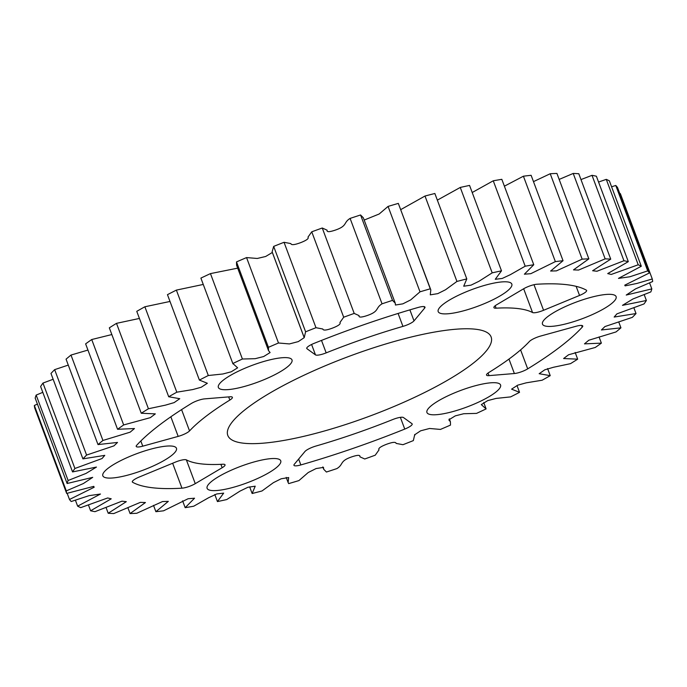 <?xml version="1.0" encoding="UTF-8"?>
<svg xmlns="http://www.w3.org/2000/svg" width="687" height="687" viewBox="0 0 687 687"><rect width="100%" height="100%" fill="white"/><g stroke="black" fill="none" stroke-linecap="round" stroke-linejoin="round"><path stroke-width="1.03" d="M107.112 477.963A39.305 8.845 159.5 0 0 150.17 467.34A39.305 8.845 159.5 0 0 176.456 448.276A39.305 8.845 159.5 0 0 172.162 446.112A39.305 8.845 159.5 0 0 129.113 456.735A39.305 8.845 159.5 0 0 102.827 475.799A39.305 8.845 159.5 0 0 107.112 477.963M211.407 490.492A39.305 8.845 159.5 0 0 254.456 479.878A39.305 8.845 159.5 0 0 280.743 460.805A39.305 8.845 159.5 0 0 276.457 458.65A39.305 8.845 159.5 0 0 233.4 469.264A39.305 8.845 159.5 0 0 207.113 488.337A39.305 8.845 159.5 0 0 211.407 490.492M431.23 414.665A39.305 8.845 159.5 0 0 474.288 404.05A39.305 8.845 159.5 0 0 500.565 384.978A39.305 8.845 159.5 0 0 496.28 382.822A39.305 8.845 159.5 0 0 453.231 393.436A39.305 8.845 159.5 0 0 426.945 412.509A39.305 8.845 159.5 0 0 431.23 414.665M546.766 326.299A39.305 8.845 159.5 0 0 589.824 315.685A39.305 8.845 159.5 0 0 616.11 296.612A39.305 8.845 159.5 0 0 611.816 294.457A39.305 8.845 159.5 0 0 568.767 305.071A39.305 8.845 159.5 0 0 542.481 324.144A39.305 8.845 159.5 0 0 546.766 326.299M442.48 313.761A39.305 8.845 159.5 0 0 485.537 303.147A39.305 8.845 159.5 0 0 511.815 284.075A39.305 8.845 159.5 0 0 507.53 281.919A39.305 8.845 159.5 0 0 464.481 292.533A39.305 8.845 159.5 0 0 438.194 311.606A39.305 8.845 159.5 0 0 442.48 313.761M222.657 389.598A39.305 8.845 159.5 0 0 265.706 378.975A39.305 8.845 159.5 0 0 291.992 359.902A39.305 8.845 159.5 0 0 287.707 357.747A39.305 8.845 159.5 0 0 244.649 368.361A39.305 8.845 159.5 0 0 218.363 387.434A39.305 8.845 159.5 0 0 222.657 389.598M243.138 443.158A140.569 31.619 159.5 0 0 397.12 405.175A140.569 31.619 159.5 0 0 491.128 336.982A140.569 31.619 159.5 0 0 475.799 329.253A140.569 31.619 159.5 0 0 321.817 367.236A140.569 31.619 159.5 0 0 227.801 435.438A140.569 31.619 159.5 0 0 243.138 443.158M423.922 306.582A9.824 2.207 159.5 0 0 418.082 307.475A250.549 56.36 159.5 0 0 314.182 343.328A9.824 2.207 159.5 0 0 306.754 348.455A9.824 2.207 159.5 0 0 306.969 348.721L315.479 354.878A9.824 2.207 159.5 0 0 326.17 352.878A191.596 43.101 -20.5 0 1 402.934 326.385A9.824 2.207 159.5 0 0 414.012 320.881L424.635 308.12A9.824 2.207 159.5 0 0 424.987 307.123A9.824 2.207 159.5 0 0 423.922 306.582M566.809 284.693A250.549 56.36 159.5 0 0 536.968 284.238A9.824 2.207 159.5 0 0 523.674 288.755L496.77 304.693A9.824 2.207 159.5 0 0 493.901 307.613A9.824 2.207 159.5 0 0 496.1 308.18A191.596 43.101 -20.5 0 1 518.024 308.575A191.596 43.101 -20.5 0 1 532.554 312.533A9.824 2.207 159.5 0 0 543.563 310.292L579.545 295.444A9.824 2.207 159.5 0 0 586.621 290.464A9.824 2.207 159.5 0 0 586.312 290.137A250.549 56.36 159.5 0 0 566.809 284.693M581.657 325.449A9.824 2.207 159.5 0 0 576.178 326.239L540.755 336.02A9.824 2.207 159.5 0 0 529.394 341.499A191.596 43.101 -20.5 0 1 489.084 372.354A9.824 2.207 159.5 0 0 486.533 375.085A9.824 2.207 159.5 0 0 489.015 375.626L514.374 373.53A9.824 2.207 159.5 0 0 527.693 368.867A250.549 56.36 159.5 0 0 582.258 327.115A9.824 2.207 159.5 0 0 582.731 325.99A9.824 2.207 159.5 0 0 581.657 325.449M402.599 417.258A9.824 2.207 159.5 0 0 392.758 419.534A191.596 43.101 -20.5 0 1 315.994 446.026A9.824 2.207 159.5 0 0 304.925 451.531L294.302 464.292A9.824 2.207 159.5 0 0 293.942 465.297A9.824 2.207 159.5 0 0 300.846 464.936A250.549 56.36 159.5 0 0 404.755 429.083A9.824 2.207 159.5 0 0 412.183 423.965A9.824 2.207 159.5 0 0 411.968 423.69L403.458 417.533A9.824 2.207 159.5 0 0 402.599 417.258M223.962 464.257A9.824 2.207 159.5 0 0 222.837 464.24A191.596 43.101 -20.5 0 1 186.375 459.878A9.824 2.207 159.5 0 0 185.636 459.672A9.824 2.207 159.5 0 0 175.374 462.119L139.392 476.967A9.824 2.207 159.5 0 0 132.316 481.948A9.824 2.207 159.5 0 0 132.625 482.274A250.549 56.36 159.5 0 0 181.961 488.174A9.824 2.207 159.5 0 0 195.263 483.657L222.167 467.718A9.824 2.207 159.5 0 0 225.035 464.798A9.824 2.207 159.5 0 0 223.962 464.257M231.33 396.794A9.824 2.207 159.5 0 0 229.922 396.794L204.554 398.881A9.824 2.207 159.5 0 0 191.244 403.544A250.549 56.36 159.5 0 0 136.67 445.296A9.824 2.207 159.5 0 0 136.206 446.421A9.824 2.207 159.5 0 0 142.759 446.172L178.173 436.391A9.824 2.207 159.5 0 0 189.543 430.912A191.596 43.101 -20.5 0 1 229.844 400.057A9.824 2.207 159.5 0 0 232.404 397.335A9.824 2.207 159.5 0 0 231.33 396.794M588.853 258.853L573.49 269.888L578.6 270.051L605.153 258.853A311.95 70.177 159.5 0 1 610.734 259.154L592.623 270.738L596.986 271.245L623.942 260.742A311.95 70.177 159.5 0 1 628.313 261.644L607.712 273.589L611.267 274.439L638.214 264.778A311.95 70.177 159.5 0 1 641.297 266.255L618.472 278.39L629.85 276.775L647.704 270.893A311.95 70.177 159.5 0 1 649.455 272.919L624.766 285.165L625.118 285.869L636.909 283.448L652.272 278.982A311.95 70.177 159.5 0 1 652.65 281.524L635.561 288.875L626.226 295.058L651.826 288.901A311.95 70.177 159.5 0 1 650.829 291.923L632.959 298.965L622.474 305.346L646.381 300.494A311.95 70.177 159.5 0 1 644.028 303.929L616.9 313.873L614.161 317.05L636.025 313.547A311.95 70.177 159.5 0 1 632.349 317.351L604.964 326.548L601.426 329.966L620.936 327.836A311.95 70.177 159.5 0 1 616.007 331.941L588.776 340.245L584.474 343.869L601.374 343.139A311.95 70.177 159.5 0 1 595.277 347.467L568.613 354.75L563.606 358.537L577.673 359.164A311.95 70.177 159.5 0 1 570.502 363.655L553.43 367.279L544.791 369.812L539.166 373.711L550.235 375.66A311.95 70.177 159.5 0 1 542.129 380.229L526.19 382.839L517.689 385.175L511.583 389.151L519.535 392.337A311.95 70.177 159.5 0 1 510.621 396.897L496.117 398.417L487.718 400.607L481.304 404.609L486.095 408.911A311.95 70.177 159.5 0 1 476.538 413.394L463.725 413.729L455.266 415.875L448.834 419.86L450.423 421.827L450.492 425.09A311.95 70.177 159.5 0 1 440.444 429.418L429.547 428.482L420.633 430.809L414.708 434.759L413.334 440.607A311.95 70.177 159.5 0 1 402.96 444.704L396.133 443.407C395.764 441.758 392.552 442.059 386.48 444.3C380.452 446.636 377.962 448.491 379.009 449.882L375.248 455.189A311.95 70.177 159.5 0 1 364.737 458.993L359.868 456.803C360.417 454.837 357.652 454.871 351.581 456.924C339.241 461.226 343.861 464.283 336.896 468.594A311.95 70.177 159.5 0 1 326.428 472.029L323.671 469.221L323.5 467.392L316.08 468.56L308.231 472.519L298.931 480.591A311.95 70.177 159.5 0 1 288.677 483.605L288.119 482.514L288.669 477.559L281.172 478.779L273.417 482.652L261.996 490.973A311.95 70.177 159.5 0 1 252.138 493.506L255.22 486.198L247.913 487.272L240.021 491.093L226.736 499.561A311.95 70.177 159.5 0 1 217.444 501.579L223.67 493.129L216.74 493.953L208.625 497.723L193.743 506.207A311.95 70.177 159.5 0 1 185.172 507.676L194.541 498.212L188.126 498.728L163.583 510.802A311.95 70.177 159.5 0 1 155.88 511.695L168.324 501.364L162.518 501.553L136.773 513.266A311.95 70.177 159.5 0 1 130.075 513.567L145.446 502.532L140.337 502.369L113.784 513.558A311.95 70.177 159.5 0 1 108.203 513.258L126.305 501.673L121.951 501.167L94.986 511.669A311.95 70.177 159.5 0 1 90.615 510.776L111.225 498.822L107.67 497.972L80.722 507.633A311.95 70.177 159.5 0 1 77.64 506.156L100.465 494.03L89.087 495.645L71.225 501.519A311.95 70.177 159.5 0 1 69.481 499.492L94.162 487.246L93.758 486.37L66.665 493.429A311.95 70.177 159.5 0 1 66.287 490.887L83.376 483.536L92.711 477.353L67.111 483.511A311.95 70.177 159.5 0 1 68.107 480.488L85.978 473.446L96.463 467.066L72.556 471.926A311.95 70.177 159.5 0 1 74.909 468.482L102.037 458.538L104.776 455.361L82.912 458.873A311.95 70.177 159.5 0 1 86.588 455.069L113.965 445.863L117.511 442.445L98.001 444.575A311.95 70.177 159.5 0 1 102.93 440.47L130.152 432.166L134.463 428.542L117.563 429.281A311.95 70.177 159.5 0 1 123.66 424.944L150.324 417.662L155.331 413.875L141.264 413.248A311.95 70.177 159.5 0 1 148.426 408.756L165.498 405.132L174.146 402.608L179.762 398.7L168.701 396.751A311.95 70.177 159.5 0 1 176.808 392.191L192.746 389.572L201.239 387.236L207.354 383.269L199.393 380.074A311.95 70.177 159.5 0 1 208.307 375.514L222.82 373.994L231.218 371.804L237.633 367.811L232.833 363.509A311.95 70.177 159.5 0 1 242.399 359.018L255.212 358.683L263.671 356.536L270.103 352.551L268.505 350.585L268.437 347.321A311.95 70.177 159.5 0 1 278.493 342.993L289.39 343.929L298.304 341.602L304.229 337.652L305.603 331.804A311.95 70.177 159.5 0 1 315.977 327.708L322.804 329.004C323.165 330.653 326.385 330.361 332.456 328.111C338.485 325.784 340.975 323.921 339.928 322.529L343.689 317.222A311.95 70.177 159.5 0 1 354.2 313.418L359.069 315.608C358.52 317.574 361.276 317.54 367.347 315.488C379.688 311.185 375.068 308.137 382.041 303.817A311.95 70.177 159.5 0 1 392.509 300.382L395.265 303.19L395.437 305.028L402.848 303.852L410.706 299.893L420.006 291.82A311.95 70.177 159.5 0 1 430.26 288.806L430.818 289.897L430.268 294.852L437.765 293.641L445.519 289.759L456.941 281.438A311.95 70.177 159.5 0 1 466.791 278.905L463.716 286.213L471.024 285.148L478.908 281.318L492.201 272.851A311.95 70.177 159.5 0 1 501.493 270.833L495.267 279.283L502.188 278.467L510.312 274.688L525.194 266.204A311.95 70.177 159.5 0 1 533.765 264.735L524.387 274.199L530.802 273.684L555.354 261.61A311.95 70.177 159.5 0 1 563.048 260.716L550.613 271.047L556.418 270.867L582.155 259.145A311.95 70.177 159.5 0 1 588.853 258.853L556.925 173.433A311.95 70.177 159.5 0 0 550.227 173.734L582.155 259.145M559.158 179.419L573.216 173.442L605.153 258.853M610.734 259.154L578.798 173.742A311.95 70.177 159.5 0 0 573.216 173.442M580.979 179.573L592.014 175.331L623.942 260.742M628.313 261.644L596.385 176.224A311.95 70.177 159.5 0 0 592.014 175.331M598.557 182.046L606.278 179.367L638.214 264.778M641.297 266.255L609.36 180.844A311.95 70.177 159.5 0 0 606.278 179.367M611.576 186.778L615.775 185.481L647.704 270.893M649.455 272.919L617.519 187.508A311.95 70.177 159.5 0 0 615.775 185.481M619.837 193.708L620.335 193.571L652.272 278.982M37.416 404.085L34.35 405.476A311.95 70.177 159.5 0 0 34.728 408.018L66.665 493.429M42.8 392.346L36.171 395.077A311.95 70.177 159.5 0 0 35.174 398.099L67.111 483.511M53.148 379.267L42.972 383.071A311.95 70.177 159.5 0 0 40.619 386.506L72.556 471.926M68.279 365.089L54.651 369.649A311.95 70.177 159.5 0 0 50.975 373.453L82.912 458.873M87.945 350.069L70.993 355.059A311.95 70.177 159.5 0 0 66.064 359.164L98.001 444.575M111.844 334.552L91.723 339.533A311.95 70.177 159.5 0 0 85.626 343.861L117.563 429.281M139.418 318.442L116.498 323.345A311.95 70.177 159.5 0 0 109.327 327.836L141.264 413.248M169.998 301.456L144.871 306.771A311.95 70.177 159.5 0 0 136.765 311.34L168.701 396.751M203.258 284.444L176.379 290.103A311.95 70.177 159.5 0 0 167.465 294.663L199.393 380.074M232.962 363.878L201.025 278.458L232.833 363.509M237.685 268.145L210.462 273.606A311.95 70.177 159.5 0 0 200.905 278.089M268.505 350.585L236.577 265.173L236.508 261.91L268.437 347.321M272.344 252.472L265.671 256.483L257.264 258.467L246.556 257.582A311.95 70.177 159.5 0 0 236.508 261.91M304.049 337.274L272.121 251.863L273.666 246.393L305.603 331.804M395.265 303.19L363.329 217.779L360.572 214.971A311.95 70.177 159.5 0 0 350.104 218.406C343.139 222.717 347.759 225.774 335.419 230.076C329.348 232.129 326.583 232.163 327.132 230.197L322.263 228.007A311.95 70.177 159.5 0 0 311.752 231.811L307.991 237.118C309.038 238.509 306.548 240.364 300.52 242.7C294.448 244.941 291.236 245.242 290.867 243.593L284.04 242.296A311.95 70.177 159.5 0 0 273.666 246.393M364.187 220.063L379.172 214L388.069 206.409L420.006 291.82M430.818 289.897L398.323 203.395A311.95 70.177 159.5 0 0 388.069 206.409M400.787 209.595L425.004 196.027L456.941 281.438M466.791 278.905L434.862 193.494A311.95 70.177 159.5 0 0 425.004 196.027M437.344 200.14L460.264 187.439L492.201 272.851M501.493 270.833L469.556 185.421A311.95 70.177 159.5 0 0 460.264 187.439M472.209 192.515L493.257 180.793L525.194 266.204M533.765 264.735L501.828 179.324A311.95 70.177 159.5 0 0 493.257 180.793M504.395 186.186L523.417 176.198L555.354 261.61M563.048 260.716L531.12 175.305A311.95 70.177 159.5 0 0 523.417 176.198M533.481 181.626L550.227 173.734M398.323 203.395L430.26 288.806M360.572 214.971L392.509 300.382M350.104 218.406L382.041 303.817M322.263 228.007L354.2 313.418M311.752 231.811L343.689 317.222M284.04 242.296L315.977 327.708M246.556 257.582L278.493 342.993M210.462 273.606L242.399 359.018M176.379 290.103L208.307 375.514M144.871 306.771L176.808 392.191M116.498 323.345L148.426 408.756M91.723 339.533L123.66 424.944M70.993 355.059L102.93 440.47M54.651 369.649L86.588 455.069M42.972 383.071L74.909 468.482M36.171 395.077L68.107 480.488M34.35 405.476L66.287 490.887M67.163 493.292L69.481 499.492M75.424 500.222L77.64 506.156M88.443 504.954L90.615 510.776M106.021 507.427L108.203 513.258M127.842 507.581L130.075 513.567M153.519 505.374L155.88 511.695M182.605 500.814L185.172 507.676M214.791 494.485L217.444 501.579M249.656 486.86L252.138 493.506M517.002 385.544L519.535 392.337M547.582 368.558L550.235 375.66M575.156 352.448L577.673 359.164M599.055 336.931L601.374 343.139M618.721 321.911L620.936 327.836M633.852 307.733L636.025 313.547M644.2 294.654L646.381 300.494M649.584 282.915L651.826 288.901M523.666 288.763L532.554 312.533M228.659 396.897L229.844 400.057M181.583 409.615L189.543 430.912M170.848 416.786L178.173 436.391M140.826 440.994L142.759 446.172M132.333 481.501L132.625 482.274M220.905 464.335L222.167 467.718M186.366 459.869L195.263 483.657M172.643 463.244L181.961 488.174M298.656 459.071L300.846 464.936M400.366 417.353L404.755 429.083M520.6 349.889L527.693 368.867M508.973 359.078L514.374 373.53M488.053 373.041L489.015 375.626M581.64 325.449L582.258 327.115M576.135 286.342L579.545 295.444M533.997 284.71L543.563 310.292M495.19 305.749L496.1 308.18M424.068 306.6L424.635 308.12M409.89 309.863L414.012 320.881M398.099 313.444L402.934 326.385M321.507 340.409L326.17 352.878M311.589 344.479L315.479 354.878M306.737 348.111L306.969 348.721M483.742 402.556L485.975 408.542M449.315 418.855L450.423 421.827M414.656 434.528L414.879 435.137M322.813 466.937L323.671 469.221M286.213 477.405L288.119 482.514M272.292 252.241L304.229 337.652"/></g></svg>
